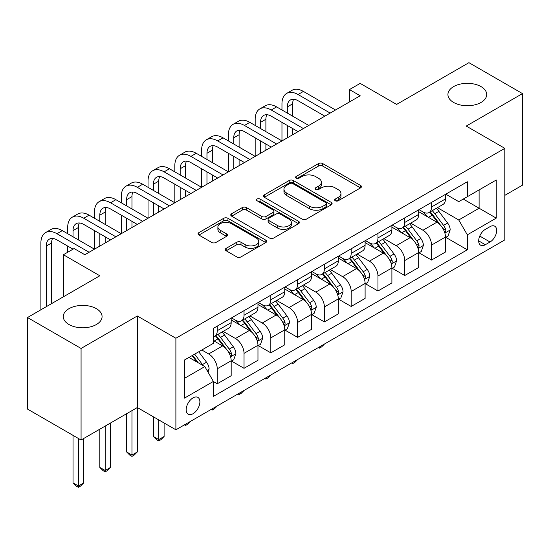 <?xml version="1.0" encoding="UTF-8"?>
<svg xmlns="http://www.w3.org/2000/svg" width="550" height="550" viewBox="0 0 550 550"><rect width="100%" height="100%" fill="white"/><g stroke="black" fill="none" stroke-linecap="round" stroke-linejoin="round"><path stroke-width="0.82" d="M335.273 200.771A2.083 1.203 0 0 0 338.222 200.771L360.566 187.873A2.977 1.719 0 0 0 361.439 186.656A2.977 1.719 0 0 0 360.566 185.439L322.706 163.584A2.977 1.719 0 0 0 318.498 163.584L296.154 176.488A2.083 1.203 0 0 0 295.543 177.334A2.083 1.203 0 0 0 296.154 178.186A2.083 1.203 0 0 0 299.097 178.186L301.991 176.516A9.522 5.493 0 0 1 315.452 176.516L318.608 178.337A9.522 5.493 0 0 1 321.393 182.222A9.522 5.493 0 0 1 318.608 186.106L315.714 187.777A2.083 1.203 0 0 0 315.102 188.629A2.083 1.203 0 0 0 315.714 189.482A2.083 1.203 0 0 0 318.656 189.482L321.551 187.811A9.522 5.493 0 0 1 335.012 187.811L338.168 189.633A9.522 5.493 0 0 1 340.952 193.518A9.522 5.493 0 0 1 338.168 197.402L335.273 199.072A2.083 1.203 0 0 0 334.661 199.925A2.083 1.203 0 0 0 335.273 200.771L335.273 199.072M96.394 308.681A19.394 11.199 0 0 0 75.254 306.254A19.394 11.199 0 0 0 63.284 316.601A19.394 11.199 0 0 0 68.963 324.514A19.394 11.199 0 0 0 90.104 326.941A19.394 11.199 0 0 0 102.073 316.601A19.394 11.199 0 0 0 96.394 308.681M481.037 86.611A19.394 11.199 0 0 0 459.896 84.184A19.394 11.199 0 0 0 447.927 94.524A19.394 11.199 0 0 0 453.606 102.444A19.394 11.199 0 0 0 474.746 104.871A19.394 11.199 0 0 0 486.716 94.524A19.394 11.199 0 0 0 481.037 86.611M193.036 413.717A9.701 5.596 120 0 0 199.368 405.171A9.701 5.596 120 0 0 197.883 397.402A9.701 5.596 120 0 0 193.036 397.884A9.701 5.596 120 0 0 186.697 406.429A9.701 5.596 120 0 0 188.189 414.198A9.701 5.596 120 0 0 193.036 413.717M226.16 248.346A2.977 1.719 0 0 0 225.294 249.562A2.977 1.719 0 0 0 226.16 250.772L236.782 256.905A2.977 1.719 0 0 0 240.989 256.905L265.808 242.577A2.977 1.719 0 0 0 266.681 241.361A2.977 1.719 0 0 0 265.808 240.151L227.947 218.288A2.977 1.719 0 0 0 223.747 218.288L198.921 232.623A2.977 1.719 0 0 0 198.055 233.833A2.977 1.719 0 0 0 198.921 235.049L211.757 242.454A2.977 1.719 0 0 0 215.964 242.454L226.586 236.321A2.977 1.719 0 0 0 227.452 235.111A2.977 1.719 0 0 0 226.586 233.894L220.22 230.223A7.954 4.592 0 0 1 217.889 226.971A7.954 4.592 0 0 1 222.805 222.729A7.954 4.592 0 0 1 231.474 223.726L256.396 238.116A7.954 4.592 0 0 1 258.727 241.361A7.954 4.592 0 0 1 253.818 245.609A7.954 4.592 0 0 1 245.149 244.613L240.989 242.213A2.977 1.719 0 0 0 236.782 242.213L226.16 248.346L226.16 250.772M504.824 195.36L522.5 185.151L522.5 93.596L468.93 62.672L396.605 104.424L360.181 83.394L349.463 89.574L360.181 95.762L84.824 254.739L74.106 248.552L63.394 254.739L63.394 296.801M81.07 348.452L81.07 440.007L137.321 407.529L137.321 315.982L81.07 348.452L27.5 317.529L99.818 275.77L63.394 254.739M137.321 315.982L175.89 338.25L504.824 148.342L504.824 239.896L175.89 429.797L175.89 338.25M522.5 93.596L466.249 126.074L504.824 148.342M302.197 219.141A2.977 1.719 0 0 0 306.405 219.141L331.224 204.813A2.977 1.719 0 0 0 332.097 203.596A2.977 1.719 0 0 0 331.224 202.379L293.363 180.524A2.977 1.719 0 0 0 289.156 180.524L264.337 194.851A2.977 1.719 0 0 0 263.471 196.068A2.977 1.719 0 0 0 264.337 197.285L302.197 219.141M257.916 201.224A2.083 1.203 0 0 1 260.026 201.52L260.026 199.045L298.519 221.265A2.977 1.719 0 0 1 299.393 222.482A2.977 1.719 0 0 1 298.519 223.692L273.701 238.026A2.977 1.719 0 0 1 269.493 238.026L231.633 216.164L231.633 213.737A2.977 1.719 0 0 0 230.759 214.954A2.977 1.719 0 0 0 231.633 216.164M231.633 213.737L242.254 207.604A2.977 1.719 0 0 1 246.462 207.604L261.814 216.466A2.977 1.719 0 0 0 266.021 216.466L273.068 212.403A2.977 1.719 0 0 0 273.941 211.186A2.977 1.719 0 0 0 273.068 209.969L257.084 200.743A2.083 1.203 0 0 1 256.472 199.891A2.083 1.203 0 0 1 257.757 198.784A2.083 1.203 0 0 1 260.026 199.045M81.07 440.007L27.5 409.076L27.5 317.529M490.036 226.655L485.32 229.377A9.391 5.424 120 0 0 479.188 237.655A9.391 5.424 120 0 0 480.624 245.183A9.391 5.424 120 0 0 485.32 244.722L490.036 242A9.391 5.424 120 0 0 496.176 233.722A9.391 5.424 120 0 0 494.732 226.194A9.391 5.424 120 0 0 490.036 226.655M445.789 194.178L458.748 201.664L467.321 196.714L467.321 181.748L213.393 328.35L213.393 343.324L184.463 360.023L184.463 398.131L213.393 381.425L213.393 396.399L467.321 249.789L467.321 234.822L458.748 219.979L437.442 207.673M467.321 196.714L496.251 180.015L496.251 218.123L467.321 234.822M131.966 410.623L131.966 455.043L137.321 451.949L137.321 407.529L175.89 429.797M349.463 89.574L349.463 101.949M463.251 199.066L479.105 208.223L479.105 189.915L496.251 180.015M458.748 219.979L479.105 208.223L496.251 218.123M184.463 378.331L204.82 366.582L188.966 357.424M213.393 381.549L217.25 383.776L217.25 368.809A12.121 6.999 -120 0 0 208.677 353.959L201.822 349.999M217.25 383.776L231.179 375.732L231.179 360.766A12.121 6.999 -120 0 0 222.606 345.923L213.393 340.601M231.502 361.075L244.035 368.314L244.035 353.341A12.121 6.999 -120 0 0 235.462 338.498L223.156 331.389M244.035 368.314L257.964 360.271L257.964 345.304A12.121 6.999 -120 0 0 249.391 330.454L231.179 319.942M258.287 345.613L270.82 352.846L270.82 337.879A12.121 6.999 -120 0 0 262.247 323.029L249.941 315.927M270.82 352.846L284.749 344.809L284.749 329.835A12.121 6.999 -120 0 0 276.176 314.992L257.964 304.473M285.072 330.144L297.605 337.384L297.605 322.417A12.121 6.999 -120 0 0 289.039 307.567L276.726 300.465M297.605 337.384L311.534 329.34L311.534 314.373A12.121 6.999 -120 0 0 302.968 299.523L284.749 289.011M311.857 314.683L324.39 321.922L324.39 306.948A12.121 6.999 -120 0 0 315.824 292.105L303.518 284.996M324.39 321.922L338.319 313.878L338.319 298.904A12.121 6.999 -120 0 0 329.752 284.061L311.534 273.543M338.642 299.214L351.182 306.453L351.182 291.486A12.121 6.999 -120 0 0 342.609 276.636L330.303 269.534M351.182 306.453L365.104 298.409L365.104 283.442A12.121 6.999 -120 0 0 356.538 268.599L338.319 258.081M365.427 283.752L377.967 290.991L377.967 276.018A12.121 6.999 -120 0 0 369.394 261.174L357.087 254.066M377.967 290.991L391.896 282.947L391.896 267.981A12.121 6.999 -120 0 0 383.322 253.131L365.104 242.619M392.212 268.29L404.752 275.522L404.752 260.556A12.121 6.999 -120 0 0 396.179 245.706L383.873 238.604M404.752 275.522L418.681 267.486L418.681 252.512A12.121 6.999 -120 0 0 410.107 237.669L391.896 227.15M418.997 252.821L431.537 260.061L431.537 245.094A12.121 6.999 -120 0 0 422.964 230.244L410.658 223.142M431.537 260.061L445.466 252.017L445.466 237.05A12.121 6.999 -120 0 0 436.893 222.2L418.681 211.688M418.997 209.646L422.964 211.936A12.121 6.999 -120 0 0 429.027 212.534A12.121 6.999 -120 0 0 431.537 206.986L431.537 202.407M392.212 225.108L396.179 227.397A12.121 6.999 -120 0 0 402.243 227.996A12.121 6.999 -120 0 0 404.752 222.447L404.752 217.869M365.427 240.577L369.394 242.866A12.121 6.999 -120 0 0 375.451 243.464A12.121 6.999 -120 0 0 377.967 237.916L377.967 233.337M338.642 256.039L342.609 258.328A12.121 6.999 -120 0 0 348.666 258.926A12.121 6.999 -120 0 0 351.182 253.378L351.182 248.799M311.857 271.501L315.824 273.79A12.121 6.999 -120 0 0 321.881 274.395A12.121 6.999 -120 0 0 324.39 268.847L324.39 264.268M285.072 286.969L289.039 289.259A12.121 6.999 -120 0 0 295.096 289.857A12.121 6.999 -120 0 0 297.605 284.309L297.605 279.73M258.287 302.431L262.247 304.721A12.121 6.999 -120 0 0 268.311 305.319A12.121 6.999 -120 0 0 270.82 299.771L270.82 295.192M231.502 317.9L235.462 320.189A12.121 6.999 -120 0 0 241.526 320.788A12.121 6.999 -120 0 0 244.035 315.239L244.035 310.661M445.789 237.359L467.321 249.789M429.027 212.534L442.956 204.49A12.121 6.999 -120 0 0 445.466 198.942L445.466 194.363M402.243 227.996L416.171 219.959A12.121 6.999 -120 0 0 418.681 214.411L418.681 209.832M375.451 243.464L389.379 235.421A12.121 6.999 -120 0 0 391.896 229.873L391.896 225.294M348.666 258.926L362.594 250.889A12.121 6.999 -120 0 0 365.104 245.334L365.104 240.762M321.881 274.395L335.809 266.351A12.121 6.999 -120 0 0 338.319 260.803L338.319 256.224M295.096 289.857L309.024 281.813A12.121 6.999 -120 0 0 311.534 276.265L311.534 271.686M268.311 305.319L282.239 297.282A12.121 6.999 -120 0 0 284.749 291.734L284.749 287.155M241.526 320.788L255.454 312.744A12.121 6.999 -120 0 0 257.964 307.196L257.964 302.617M213.393 336.744A12.121 6.999 -120 0 0 214.741 336.249L228.669 328.212A12.121 6.999 -120 0 0 231.179 322.657L231.179 318.086M214.741 336.249A12.121 6.999 -120 0 0 217.25 330.701L217.25 326.123M204.82 366.582L213.393 381.425M336.105 201.066L338.168 199.877A9.522 5.493 0 0 0 340.952 195.992L340.952 193.518M321.393 182.222L321.393 184.697A9.522 5.493 0 0 1 318.608 188.581L316.546 189.771M360.525 187.894L322.706 166.059A2.977 1.719 0 0 0 318.498 166.059L296.986 178.482M331.189 204.834L293.363 182.999A2.977 1.719 0 0 0 289.156 182.999L264.378 197.306M325.964 204.449A2.083 1.203 0 0 0 326.576 203.596A2.083 1.203 0 0 0 325.964 202.744L292.738 183.562A2.083 1.203 0 0 0 289.788 183.562L286.743 185.322A9.522 5.493 0 0 0 283.951 189.207A9.522 5.493 0 0 0 286.743 193.091L309.457 206.209A9.522 5.493 0 0 0 322.919 206.209L325.964 204.449L325.964 206.924A2.083 1.203 0 0 0 326.576 206.071L326.576 203.596M283.951 189.207L283.951 191.682A9.522 5.493 0 0 0 286.743 195.566L286.743 193.091M325.964 206.924L322.919 208.684A9.522 5.493 0 0 1 309.457 208.684L286.743 195.566M231.674 216.191L242.254 210.079L242.254 207.604M273.941 211.186L273.941 213.661A2.977 1.719 0 0 1 273.068 214.878L266.021 218.941A2.977 1.719 0 0 1 261.814 218.941L246.462 210.079A2.977 1.719 0 0 0 242.254 210.079M260.026 201.52L298.478 223.719M277.75 225.665A7.954 4.592 0 0 0 286.419 226.662A7.954 4.592 0 0 0 291.328 222.42A7.954 4.592 0 0 0 288.998 219.168L280.218 214.101A2.977 1.719 0 0 0 276.011 214.101L268.964 218.171A2.977 1.719 0 0 0 268.097 219.381A2.977 1.719 0 0 0 268.964 220.598L277.75 225.665L277.75 228.14A7.954 4.592 0 0 0 286.419 229.137A7.954 4.592 0 0 0 291.328 224.895L291.328 222.42M268.097 219.381L268.097 221.856A2.977 1.719 0 0 0 268.964 223.073L268.964 220.598M277.75 228.14L268.964 223.073M258.727 241.361L258.727 243.836A7.954 4.592 0 0 1 253.818 248.084A7.954 4.592 0 0 1 245.149 247.087L240.989 244.688A2.977 1.719 0 0 0 236.782 244.688L226.201 250.8M217.889 226.971L217.889 229.446A7.954 4.592 0 0 0 220.22 232.698L220.22 230.223M226.545 236.349L220.22 232.698M265.774 242.598L227.947 220.763A2.977 1.719 0 0 0 223.747 220.763L198.962 235.07M445.466 237.545L448.037 236.06L450.175 229.873A8.03 4.634 -120 0 0 447.618 223.032L438.859 211.344A23.182 13.386 -120 0 0 436.329 208.319M427.625 216.851A23.182 13.386 -120 0 0 422.874 211.881M444.73 232.623L445.665 231.619L445.844 230.216A8.03 4.634 -120 0 0 443.541 225.383L434.789 213.696A23.182 13.386 -120 0 0 432.259 210.671M430.1 211.915A19.243 11.11 60 0 1 433.263 215.504L440.667 225.397M429.688 212.156A23.182 13.386 60 0 1 432.217 215.181L438.041 222.949M324.534 343.984L321.606 346.913L319.468 348.15L318.388 347.531M319.468 346.913L319.468 348.15M281.964 109.993L281.964 103.806A22.729 13.124 60 0 1 286.674 93.404L292.029 90.31A22.729 13.124 60 0 1 303.394 91.431L335.534 109.993M286.674 93.404A22.729 13.124 60 0 1 298.038 94.524L330.179 113.087M324.823 116.174L298.038 100.712A15.152 8.745 -120 0 0 290.462 99.963A15.152 8.745 -120 0 0 287.32 106.899L287.32 113.087M293.624 99.261A15.152 8.745 -120 0 0 292.676 103.806L292.676 116.174M287.32 125.455L287.32 137.83M292.676 128.549L292.676 134.736M228.394 140.924L228.394 134.736A22.729 13.124 60 0 1 233.097 124.328L238.459 121.234A22.729 13.124 60 0 1 249.824 122.361L281.964 140.917L281.964 122.361M418.681 253.007L421.252 251.522L423.39 245.334A8.03 4.634 -120 0 0 420.832 238.501L412.074 226.813A23.182 13.386 -120 0 0 409.544 223.781M400.833 232.313A23.182 13.386 -120 0 0 396.089 227.349M417.945 248.091L418.88 247.081L419.059 245.678A8.03 4.634 -120 0 0 416.756 240.852L408.004 229.164A23.182 13.386 -120 0 0 405.474 226.133M403.315 227.377A19.243 11.11 60 0 1 406.471 230.972L413.882 240.859M402.902 227.617A23.182 13.386 60 0 1 405.433 230.649L411.249 238.418M297.749 359.446L294.821 362.374L292.676 363.612L291.603 362.993M292.676 362.374L292.676 363.612M391.896 268.476L394.467 266.991L396.605 260.803A8.03 4.634 -120 0 0 394.041 253.962L385.289 242.275A23.182 13.386 -120 0 0 382.759 239.243M374.048 247.782A23.182 13.386 -120 0 0 369.304 242.811M391.16 263.553L392.095 262.543L392.274 261.147A8.03 4.634 -120 0 0 389.971 256.314L381.219 244.626A23.182 13.386 -120 0 0 378.689 241.594M376.53 242.846A19.243 11.11 60 0 1 379.686 246.434L387.097 256.327M376.118 243.079A23.182 13.386 60 0 1 378.647 246.111L384.464 253.88M270.964 374.914L268.036 377.843L265.891 379.081L264.818 378.462M265.891 377.836L265.891 379.081M365.104 283.938L367.682 282.452L369.82 276.265A8.03 4.634 -120 0 0 367.256 269.431L358.504 257.744A23.182 13.386 -120 0 0 355.974 254.712M347.263 263.244A23.182 13.386 -120 0 0 342.519 258.28M364.375 279.022L365.31 278.011L365.482 276.609A8.03 4.634 -120 0 0 363.186 271.776L354.434 260.088A23.182 13.386 -120 0 0 351.904 257.063M349.745 258.308A19.243 11.11 60 0 1 352.901 261.896L360.312 271.789M349.332 258.548A23.182 13.386 60 0 1 351.863 261.573L357.679 269.349M244.179 390.376L241.251 393.305L239.106 394.543L238.033 393.924M239.106 393.305L239.106 394.543M255.179 125.455L255.179 119.267A22.729 13.124 60 0 1 259.889 108.866L265.244 105.772A22.729 13.124 60 0 1 276.609 106.899L308.749 125.455M259.889 108.866A22.729 13.124 60 0 1 271.253 109.993L303.394 128.549M298.038 131.642L271.253 116.174A15.152 8.745 -120 0 0 263.677 115.424A15.152 8.745 -120 0 0 260.535 122.361L260.535 128.549M266.839 114.73A15.152 8.745 -120 0 0 265.891 119.267L265.891 131.642M260.535 140.924L260.535 153.292M265.891 144.011L265.891 150.198M201.609 156.386L201.609 150.198A22.729 13.124 60 0 1 206.312 139.796L211.674 136.703A22.729 13.124 60 0 1 223.039 137.83L255.179 156.386L255.179 137.83M233.097 124.328A22.729 13.124 60 0 1 244.461 125.455L276.609 144.011M271.253 147.104L244.461 131.642A15.152 8.745 -120 0 0 236.885 130.893A15.152 8.745 -120 0 0 233.75 137.83L233.75 144.011M240.054 130.192A15.152 8.745 -120 0 0 239.106 134.736L239.106 147.104M233.75 156.386L233.75 168.754M239.106 159.479L239.106 165.667M174.824 171.847L174.824 165.667A22.729 13.124 60 0 1 179.527 155.258L184.883 152.164A22.729 13.124 60 0 1 196.247 153.292L228.394 171.847L228.394 153.292M206.312 139.796A22.729 13.124 60 0 1 217.676 140.924L249.824 159.479M244.461 162.573L217.676 147.104A15.152 8.745 -120 0 0 210.1 146.355A15.152 8.745 -120 0 0 206.965 153.292L206.965 159.479M213.269 145.654A15.152 8.745 -120 0 0 212.321 150.198L212.321 162.573M206.965 171.847L206.965 184.222M212.321 174.941L212.321 181.129M148.032 187.316L148.032 181.129A22.729 13.124 60 0 1 152.742 170.727L158.097 167.633A22.729 13.124 60 0 1 169.462 168.754L201.609 187.316L201.609 168.754M338.319 299.399L340.89 297.914L343.035 291.734A8.03 4.634 -120 0 0 340.471 284.893L331.719 273.206A23.182 13.386 -120 0 0 329.189 270.174M320.478 278.706A23.182 13.386 -120 0 0 315.734 273.742M337.59 294.484L338.525 293.473L338.697 292.071A8.03 4.634 -120 0 0 336.401 287.244L327.642 275.557A23.182 13.386 -120 0 0 325.119 272.525M322.96 273.769A19.243 11.11 60 0 1 326.116 277.365L333.527 287.251M322.541 274.01A23.182 13.386 60 0 1 325.071 277.042L330.894 284.811M217.394 405.838L214.466 408.774L212.321 410.004L211.248 409.386M212.321 408.767L212.321 410.004M179.527 155.258A22.729 13.124 60 0 1 190.891 156.386L223.039 174.941M217.676 178.035L190.891 162.573A15.152 8.745 -120 0 0 183.315 161.824A15.152 8.745 -120 0 0 180.18 168.754L180.18 174.941M186.484 161.123A15.152 8.745 -120 0 0 185.536 165.667L185.536 178.035M180.18 187.316L180.18 199.684M185.536 190.41L185.536 196.591M121.248 202.778L121.248 196.591A22.729 13.124 60 0 1 125.957 186.189L131.312 183.095A22.729 13.124 60 0 1 142.677 184.222L174.824 202.778L174.824 184.222M311.534 314.868L314.105 313.383L316.25 307.196A8.03 4.634 -120 0 0 313.686 300.355L304.934 288.668A23.182 13.386 -120 0 0 302.404 285.643M293.693 294.174A23.182 13.386 -120 0 0 288.949 289.204M310.805 309.946L311.74 308.942L311.912 307.539A8.03 4.634 -120 0 0 309.616 302.706L300.857 291.019A23.182 13.386 -120 0 0 298.327 287.994M296.175 289.238A19.243 11.11 60 0 1 299.331 292.827L306.742 302.72M295.756 289.479A23.182 13.386 60 0 1 298.286 292.504L304.109 300.272M190.609 421.307L187.681 424.236L185.536 425.473L184.463 424.854M185.536 424.236L185.536 425.473M284.749 330.33L287.32 328.845L289.465 322.657A8.03 4.634 -120 0 0 286.901 315.824L278.142 304.136A23.182 13.386 -120 0 0 275.619 301.104M266.908 309.636A23.182 13.386 -120 0 0 262.164 304.673M284.02 325.414L284.955 324.404L285.127 323.001A8.03 4.634 -120 0 0 282.831 318.175L274.072 306.488A23.182 13.386 -120 0 0 271.542 303.456M269.39 304.7A19.243 11.11 60 0 1 272.546 308.289L279.957 318.182M268.971 304.941A23.182 13.386 60 0 1 271.501 307.972L277.324 315.741M158.751 419.904L158.751 439.574L164.106 436.48L164.106 422.998M164.106 436.48L160.896 439.697L158.751 440.935L156.606 439.697L153.395 436.48L153.395 416.811M153.395 436.48L158.751 439.574L158.751 440.935M257.964 345.799L260.535 344.314L262.68 338.126A8.03 4.634 -120 0 0 260.116 331.286L251.357 319.598A23.182 13.386 -120 0 0 248.827 316.566M240.123 325.105A23.182 13.386 -120 0 0 235.373 320.134M257.235 340.876L258.163 339.866L258.342 338.47A8.03 4.634 -120 0 0 256.046 333.637L247.287 321.949A23.182 13.386 -120 0 0 244.757 318.918M242.598 320.169A19.243 11.11 60 0 1 245.761 323.757L253.172 333.651M242.186 320.403A23.182 13.386 60 0 1 244.716 323.434L250.539 331.203M137.321 451.949L134.104 455.166L131.966 456.404L129.821 455.166L126.61 451.949L126.61 413.717M126.61 451.949L131.966 455.043L131.966 456.404M152.742 170.727A22.729 13.124 60 0 1 164.106 171.847L196.247 190.41M190.891 193.497L164.106 178.035A15.152 8.745 -120 0 0 156.53 177.286A15.152 8.745 -120 0 0 153.395 184.222L153.395 190.41M159.699 176.584A15.152 8.745 -120 0 0 158.751 181.129L158.751 193.497M153.395 202.778L153.395 215.153M158.751 205.872L158.751 212.059M94.463 218.24L94.463 212.059A22.729 13.124 60 0 1 99.172 201.651L104.527 198.557A22.729 13.124 60 0 1 115.892 199.684L148.032 218.24L148.032 199.684M125.957 186.189A22.729 13.124 60 0 1 137.321 187.316L169.462 205.872M164.106 208.966L137.321 193.497A15.152 8.745 -120 0 0 129.745 192.748A15.152 8.745 -120 0 0 126.61 199.684L126.61 205.872M132.914 192.053A15.152 8.745 -120 0 0 131.966 196.591L131.966 208.966M126.61 218.24L126.61 230.615M131.966 221.334L131.966 227.521M67.677 233.709L67.677 227.521A22.729 13.124 60 0 1 72.387 217.119L77.742 214.026A22.729 13.124 60 0 1 89.107 215.153L121.248 233.709L121.248 215.153M99.172 201.651A22.729 13.124 60 0 1 110.536 202.778L142.677 221.334M137.321 224.428L110.536 208.966A15.152 8.745 -120 0 0 102.96 208.216A15.152 8.745 -120 0 0 99.818 215.153L99.818 221.334M106.129 207.515A15.152 8.745 -120 0 0 105.181 212.059L105.181 224.428M99.818 233.709L99.818 246.077M105.181 236.803L105.181 242.983M40.892 309.794L40.892 242.99A22.729 13.124 60 0 1 45.602 232.581L50.958 229.488A22.729 13.124 60 0 1 62.322 230.615L94.463 249.171L94.463 230.615M231.179 361.261L233.75 359.776L235.895 353.588A8.03 4.634 -120 0 0 233.331 346.754L224.572 335.06A23.182 13.386 -120 0 0 222.042 332.035M230.45 356.345L231.378 355.334L231.557 353.932A8.03 4.634 -120 0 0 229.261 349.099L220.502 337.411A23.182 13.386 -120 0 0 217.972 334.386M215.813 335.631A19.243 11.11 60 0 1 218.976 339.219L226.387 349.113M215.401 335.871A23.182 13.386 60 0 1 217.931 338.896L223.754 346.672M105.181 426.092L105.181 470.504L110.536 467.411L110.536 422.998M110.536 467.411L107.319 470.628L105.181 471.866L103.036 470.628L99.818 467.411L99.818 429.179M99.818 467.411L105.181 470.504L105.181 471.866M72.387 217.119A22.729 13.124 60 0 1 83.751 218.24L115.892 236.803M110.536 239.896L83.751 224.428A15.152 8.745 -120 0 0 76.175 223.678A15.152 8.745 -120 0 0 73.033 230.615L73.033 236.803M79.344 222.977A15.152 8.745 -120 0 0 78.396 227.521L78.396 239.896M67.677 252.264L67.677 246.077M208.038 372.151L209.103 369.057A8.03 4.634 -120 0 0 206.546 362.216L198.729 351.787M203.204 365.647A8.03 4.634 -120 0 0 202.469 364.567L194.659 354.138M192.644 355.3L198.261 362.794M192.087 355.623L196.852 361.976M78.396 438.46L78.396 485.973L83.751 482.879L83.751 438.46M83.751 482.879L80.534 486.097L78.396 487.328L76.251 486.097L73.033 482.879L73.033 435.366M73.033 482.879L78.396 485.973L78.396 487.328M45.602 232.581A22.729 13.124 60 0 1 56.966 233.709L89.107 252.264M73.033 249.171L56.966 239.896A15.152 8.745 -120 0 0 49.39 239.14A15.152 8.745 -120 0 0 46.248 246.077L46.248 306.701M52.559 238.446A15.152 8.745 -120 0 0 51.604 242.99L51.604 303.607M208.677 353.959L222.606 345.923M235.462 338.498L249.391 330.454M262.247 323.029L276.176 314.992M289.039 307.567L302.968 299.523M315.824 292.105L329.752 284.061M342.609 276.636L356.538 268.599M369.394 261.174L383.322 253.131M396.179 245.706L410.107 237.669M422.964 230.244L436.893 222.2M431.537 206.986L445.466 198.942M431.537 245.094L445.466 237.05M404.752 260.556L418.681 252.512M404.752 222.447L418.681 214.411M377.967 276.018L391.896 267.981M377.967 237.916L391.896 229.873M351.182 291.486L365.104 283.442M351.182 253.378L365.104 245.334M324.39 306.948L338.319 298.904M324.39 268.847L338.319 260.803M297.605 322.417L311.534 314.373M297.605 284.309L311.534 276.265M270.82 337.879L284.749 329.835M270.82 299.771L284.749 291.734M244.035 353.341L257.964 345.304M244.035 315.239L257.964 307.196M217.25 368.809L231.179 360.766M217.25 330.701L231.179 322.657M479.758 236.067L490.036 242M478.679 240.886L485.32 244.722M338.168 199.877L338.168 197.402M315.714 189.482L315.714 187.777M318.608 188.581L318.608 186.106M296.154 178.186L296.154 176.488M318.498 166.059L318.498 163.584M322.706 166.059L322.706 163.584M360.566 187.873L360.566 185.439M264.337 197.285L264.337 194.851M289.156 182.999L289.156 180.524M293.363 182.999L293.363 180.524M331.224 204.813L331.224 202.379M309.457 208.684L309.457 206.209M322.919 208.684L322.919 206.209M246.462 210.079L246.462 207.604M261.814 218.941L261.814 216.466M266.021 218.941L266.021 216.466M273.068 214.878L273.068 212.403M298.519 223.692L298.519 221.265M236.782 244.688L236.782 242.213M240.989 244.688L240.989 242.213M245.149 247.087L245.149 244.613M226.586 236.321L226.586 233.894M198.921 235.049L198.921 232.623M223.747 220.763L223.747 218.288M227.947 220.763L227.947 218.288M265.808 242.577L265.808 240.151M444.868 233.062L450.127 230.031M434.789 213.696L438.859 211.344M428.478 217.339L432.217 215.181M443.541 225.383L447.618 223.032M442.908 228.518L445.844 230.216M303.394 91.431L298.038 94.524M292.676 103.806L287.32 106.899M418.076 248.531L423.342 245.492M408.004 229.164L412.074 226.813M401.686 232.808L405.433 230.649M416.756 240.852L420.832 238.501M416.123 243.987L419.059 245.678M391.291 263.993L396.557 260.954M381.219 244.626L385.289 242.275M374.901 248.27L378.647 246.111M389.971 256.314L394.041 253.962M389.338 259.449L392.274 261.147M364.506 279.462L369.765 276.423M354.434 260.088L358.504 257.744M348.116 263.739L351.863 261.573M363.186 271.776L367.256 269.431M362.553 274.918L365.482 276.609M276.609 106.899L271.253 109.993M265.891 119.267L260.535 122.361M249.824 122.361L244.461 125.455M239.106 134.736L233.75 137.83M223.039 137.83L217.676 140.924M212.321 150.198L206.965 153.292M337.721 294.924L342.98 291.885M327.642 275.557L331.719 273.206M321.331 279.201L325.071 277.042M336.401 287.244L340.471 284.893M335.761 290.379L338.697 292.071M196.247 153.292L190.891 156.386M185.536 165.667L180.18 168.754M310.936 310.386L316.195 307.354M300.857 291.019L304.934 288.668M294.546 294.663L298.286 292.504M309.616 302.706L313.686 300.355M308.976 305.841L311.912 307.539M284.151 325.854L289.41 322.816M274.072 306.488L278.142 304.136M267.761 310.131L271.501 307.972M282.831 318.175L286.901 315.824M282.191 321.31L285.127 323.001M257.366 341.316L262.625 338.278M247.287 321.949L251.357 319.598M240.976 325.593L244.716 323.434M256.046 333.637L260.116 331.286M255.406 336.772L258.342 338.47M169.462 168.754L164.106 171.847M158.751 181.129L153.395 184.222M142.677 184.222L137.321 187.316M131.966 196.591L126.61 199.684M115.892 199.684L110.536 202.778M105.181 212.059L99.818 215.153M230.581 356.785L235.84 353.746M220.502 337.411L224.572 335.06M214.191 341.062L217.931 338.896M229.261 349.099L233.331 346.754M228.621 352.241L231.557 353.932M89.107 215.153L83.751 218.24M78.396 227.521L73.033 230.615M207.02 370.384L209.055 369.208M202.469 364.567L206.546 362.216M62.322 230.615L56.966 233.709M51.604 242.99L46.248 246.077"/></g></svg>
